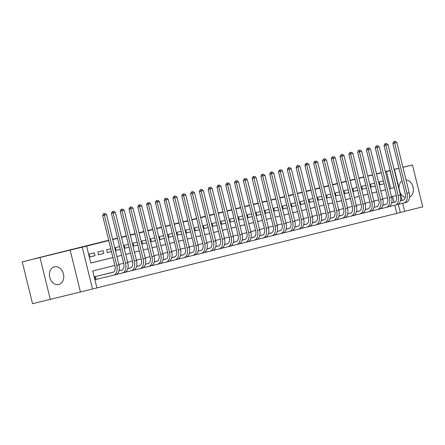 <?xml version="1.0" encoding="UTF-8"?>
<svg xmlns="http://www.w3.org/2000/svg" width="445" height="445" viewBox="0 0 445 445"><rect width="100%" height="100%" fill="white"/><g stroke="black" fill="none" stroke-linecap="round" stroke-linejoin="round"><path stroke-width="0.67" d="M58.762 284.483A9.084 7.07 76.4 0 0 63.457 273.981A9.084 7.07 76.4 0 0 54.462 266.833A9.084 7.07 76.4 0 0 54.429 266.839A9.084 7.07 76.4 0 0 49.729 277.341A9.084 7.07 76.4 0 0 58.723 284.488A9.084 7.07 76.4 0 0 58.762 284.483M409.5 197.141A9.084 7.07 76.4 0 0 413.144 187.517A9.084 7.07 76.4 0 0 405.99 179.802M114.871 265.465L92.738 270.966L96.904 287.926L92.504 289.022L82.23 247.181L86.625 246.085L90.791 263.051L112.93 257.544M80.423 291.937L70.143 250.096L22.25 261.866L32.529 303.707L92.504 289.022M404.694 211.319L422.75 206.825L412.471 164.984L402.936 167.359M402.719 203.293L404.711 211.403L400.316 212.499L398.314 204.355M96.899 287.904L400.316 212.499M402.035 180.859A9.084 7.07 76.4 0 0 398.993 188.107M400.116 192.685A9.084 7.07 76.4 0 0 405.273 197.474M40.022 257.583L50.302 299.424M394.109 169.417L398.943 168.249M402.92 167.287L412.471 164.984M94.318 252.849L89.045 254.156L89.74 256.988L95.013 255.675L94.318 252.849M103.112 250.663L97.839 251.97L98.534 254.801L103.807 253.489L103.112 250.663M110.772 248.755L106.633 249.784L107.328 252.615L111.467 251.586M119.566 246.569L115.427 247.598L116.123 250.429L120.261 249.4L116.112 250.39M128.36 244.383L124.222 245.412L124.917 248.238L129.056 247.209L124.906 248.204M137.155 242.197L133.016 243.226L133.711 246.052L137.85 245.023L133.7 246.018M145.949 240.011L141.81 241.04L142.506 243.866L146.644 242.837L142.495 243.832M154.743 237.825L150.605 238.854L151.3 241.68L155.439 240.65M163.537 235.639L159.399 236.668L160.094 239.493L164.233 238.464L160.083 239.455M172.332 233.453L168.193 234.482L168.889 237.307L173.027 236.278L168.878 237.268M181.126 231.267L176.988 232.296L177.683 235.121L181.821 234.092L177.672 235.082M189.92 229.08L185.782 230.11L186.477 232.935L190.616 231.906L186.466 232.896M198.715 226.894L194.576 227.923L195.272 230.749L199.41 229.72M207.509 224.708L203.371 225.737L204.066 228.563L208.204 227.534L204.055 228.524M216.303 222.522L212.165 223.551L212.86 226.377L216.999 225.348L212.855 226.338M225.098 220.331L220.959 221.36L221.655 224.191L225.793 223.162M233.898 218.145L229.754 219.174L230.449 222.005L234.587 220.976L230.443 221.966M242.692 215.959L238.553 216.988L239.243 219.819L243.382 218.79M251.486 213.772L247.348 214.802L248.037 217.627L252.176 216.604L248.032 217.594M260.281 211.586L256.142 212.615L256.832 215.441L260.976 214.412L256.826 215.408M269.075 209.4L264.936 210.429L265.632 213.255L269.77 212.226M277.869 207.214L273.731 208.243L274.426 211.069L278.564 210.04L274.415 211.036M286.663 205.028L282.525 206.057L283.22 208.883L287.359 207.854L283.209 208.844M295.458 202.842L291.319 203.871L292.015 206.697L296.153 205.668L292.003 206.658M304.252 200.656L300.114 201.685L300.809 204.511L304.947 203.482L300.798 204.472M313.046 198.47L308.908 199.499L309.603 202.325L313.742 201.296M321.841 196.284L317.702 197.313L318.397 200.139L322.536 199.11L318.386 200.1M330.635 194.098L326.497 195.127L327.192 197.953L331.33 196.924L327.181 197.914M339.429 191.912L335.291 192.941L335.986 195.767L340.125 194.738M348.224 189.726L344.085 190.755L344.78 193.581L348.919 192.552L344.769 193.542M357.018 187.534L352.879 188.563L353.575 191.394L357.713 190.365M365.812 185.348L361.674 186.377L362.369 189.208L366.508 188.179L362.358 189.169M374.607 183.162L370.468 184.191L371.163 187.022L375.302 185.993L371.152 186.983M396.762 213.355L394.776 205.273M394.064 202.364L392.601 196.417M386.149 204.294L384.83 204.661M377.354 206.48L376.036 206.847M368.56 208.666L367.236 209.033M359.766 210.852L358.442 211.219M350.972 213.038L349.648 213.405M342.177 215.224L340.853 215.591M333.383 217.41L332.059 217.777M324.589 219.596L323.265 219.964M315.794 221.782L314.47 222.15M307 223.969L305.676 224.336M298.206 226.155L296.882 226.522M289.411 228.341L288.087 228.708M280.617 230.532L279.293 230.894M271.823 232.718L270.499 233.085M263.023 234.904L261.704 235.272M254.229 237.09L252.91 237.458M245.434 239.277L244.116 239.644M236.64 241.463L235.322 241.83M227.846 243.649L226.527 244.016M219.051 245.835L217.733 246.202M210.257 248.021L208.939 248.388M201.463 250.207L200.144 250.574M192.668 252.393L191.344 252.76M183.874 254.579L182.55 254.946M175.08 256.765L173.756 257.132M166.285 258.951L164.962 259.318M157.491 261.137L156.167 261.504M148.697 263.329L147.373 263.69M139.902 265.515L138.579 265.882M131.108 267.701L129.784 268.068M122.314 269.887L120.99 270.254M113.52 272.073L112.196 272.44M108.669 273.274L103.401 274.626M99.875 275.477L94.596 276.773L95.291 279.605L96.832 279.221M389.531 188.752L390.649 188.474L386.483 171.514L385.364 171.792M381.387 172.777L376.57 173.978M372.593 174.963L367.77 176.164M363.799 177.149L358.976 178.35M355.004 179.341L350.182 180.537M346.21 181.527L341.387 182.723M337.416 183.713L332.593 184.909M328.621 185.899L323.799 187.095M319.827 188.085L315.004 189.281M311.033 190.271L306.21 191.467M302.238 192.457L297.416 193.653M293.444 194.643L288.621 195.845M284.65 196.829L279.827 198.031M275.856 199.015L271.033 200.217M267.061 201.201L262.238 202.403M258.267 203.387L253.444 204.589M249.473 205.573L244.65 206.775M240.678 207.759L235.856 208.961M231.884 209.951L227.061 211.147M223.084 212.137L218.267 213.333M214.29 214.323L209.473 215.519M205.495 216.509L200.678 217.705M196.701 218.695L191.878 219.891M187.907 220.881L183.084 222.077M179.113 223.067L174.29 224.263M170.318 225.253L165.495 226.455M161.524 227.44L156.701 228.641M152.73 229.626L147.907 230.827M143.935 231.812L139.113 233.013M135.141 233.998L130.318 235.199M126.347 236.184L121.524 237.385M117.552 238.37L112.73 239.571M108.758 240.556L86.625 246.085M90.786 263.023L112.924 257.522M116.896 256.531L121.719 255.335M125.69 254.345L130.513 253.149M134.485 252.159L139.307 250.963M143.279 249.973L148.102 248.777M152.073 247.787L156.896 246.591M160.868 245.601L165.69 244.4M169.662 243.415L174.484 242.214M178.456 241.229L183.279 240.027M187.25 239.043L192.073 237.841M196.045 236.857L200.867 235.655M209.673 233.497L204.85 234.693L209.662 233.469M213.639 232.485L218.456 231.283M222.433 230.299L227.25 229.097M231.228 228.107L236.05 226.911M240.022 225.921L244.845 224.725M248.816 223.735L253.639 222.539M257.611 221.549L262.433 220.353M266.405 219.363L271.228 218.167M275.199 217.177L280.022 215.981L275.205 217.205M283.993 214.991L288.816 213.795M292.788 212.805L297.61 211.603M301.582 210.619L306.405 209.417M310.376 208.432L315.199 207.231M323.999 205.073L319.176 206.269L323.993 205.045M327.965 204.06L332.788 202.859M336.759 201.874L341.582 200.673M345.554 199.688L350.376 198.487M354.348 197.502L359.171 196.301M363.142 195.311L367.965 194.115M371.937 193.124L376.759 191.929M380.736 190.938L385.554 189.742M383.401 180.976L379.262 182.005L379.958 184.831L384.096 183.802M22.25 261.866L34.76 258.756M34.738 258.662L108.691 240.278M112.663 239.293L117.486 238.092M121.457 237.107L126.28 235.906M130.251 234.921L135.074 233.72M139.046 232.735L143.869 231.534M147.84 230.543L152.663 229.347M156.634 228.357L161.457 227.161M165.429 226.171L170.251 224.975M174.223 223.985L179.046 222.789M183.017 221.799L187.84 220.603M191.812 219.613L196.634 218.417M200.606 217.427L205.429 216.231M209.4 215.241L214.223 214.039M218.195 213.055L223.017 211.853M226.989 210.869L231.812 209.667M235.783 208.683L240.606 207.481M244.578 206.497L249.4 205.295M253.377 204.311L258.195 203.109M262.172 202.125L266.989 200.923M270.966 199.939L275.783 198.737M279.76 197.747L284.583 196.551M288.555 195.561L293.377 194.365M297.349 193.375L302.172 192.179M306.143 191.189L310.966 189.993M314.938 189.003L319.76 187.807M323.732 186.817L328.555 185.621M332.526 184.631L337.349 183.435M341.321 182.444L346.143 181.243M350.115 180.258L354.938 179.057M70.143 250.096L82.23 247.181M386.483 171.514L390.193 170.619M394.437 169.562L394.164 169.628L394.437 169.562L402.024 200.45M390.17 170.53L385.348 171.731L390.182 170.585M398.965 168.344L394.142 169.545M367.726 175.964L372.548 174.779M376.52 173.789L381.343 172.593M385.314 171.603L390.137 170.407M363.743 176.921L358.915 178.089M396.651 197.569L396.15 195.533L391.478 196.696M387.506 197.68L382.683 198.882M378.712 199.866L373.889 201.068M369.917 202.058L365.095 203.254M361.123 204.244L356.3 205.44M352.329 206.43L347.506 207.626M343.534 208.616L338.712 209.812M334.74 210.802L329.917 211.998M325.946 212.988L321.123 214.184M317.151 215.174L312.329 216.37M308.357 217.36L303.534 218.562M299.563 219.546L294.74 220.748M290.763 221.732L285.946 222.934M281.969 223.918L277.152 225.12M273.174 226.105L268.357 227.306M264.38 228.291L259.557 229.492M255.586 230.477L250.763 231.678M246.791 232.668L241.969 233.864M237.997 234.854L233.174 236.05M229.203 237.04L224.38 238.236M220.409 239.226L215.586 240.422M211.614 241.413L206.792 242.608M202.82 243.599L197.997 244.794M194.026 245.785L189.203 246.981M185.231 247.971L180.409 249.167M176.437 250.157L171.614 251.358M167.643 252.343L162.82 253.544M158.848 254.529L154.026 255.73M150.054 256.715L145.231 257.916M141.26 258.901L136.437 260.103M132.465 261.087L127.643 262.289M123.671 263.273L118.848 264.475M389.536 188.78L394.203 187.618L390.037 170.658M116.901 256.559L121.724 255.358M125.696 254.373L130.518 253.172M134.49 252.187L139.313 250.986M143.284 250.001L148.107 248.799M152.079 247.815L156.901 246.613M160.873 245.629L165.696 244.427M169.667 243.437L174.49 242.241M178.467 241.251L183.284 240.055M187.262 239.065L192.079 237.869M196.056 236.879L200.873 235.683M213.644 232.507L218.467 231.311M222.439 230.321L227.262 229.125M231.233 228.135L236.056 226.939M240.027 225.949L244.85 224.747M248.822 223.763L253.644 222.561M257.616 221.577L262.439 220.375M266.41 219.391L271.233 218.189M283.999 215.018L288.822 213.817M292.793 212.832L297.616 211.631M301.588 210.641L306.41 209.445M310.382 208.455L315.205 207.259M327.971 204.083L332.793 202.887M336.765 201.897L341.588 200.701M345.559 199.71L350.382 198.514M354.359 197.524L359.176 196.328M363.153 195.338L367.971 194.137M371.948 193.152L376.765 191.951M380.742 190.966L385.565 189.765M390.649 188.474L394.203 187.618M379.947 184.797L384.096 183.796M353.564 191.356L357.713 190.354M335.975 195.728L340.125 194.726M309.592 202.286L313.736 201.29M265.62 213.222L269.765 212.22M239.238 219.78L243.382 218.779M221.649 224.152L225.793 223.151M195.26 230.71L199.41 229.709M151.289 241.641L155.439 240.645M107.317 252.576L111.461 251.575M98.523 254.763L103.807 253.489M89.729 256.949L95.013 255.675M395.271 141.293L393.68 141.682L395.271 141.293L396.823 142.472L394.626 143.017L406.969 193.28A8.733 5.485 76 0 1 403.749 203.042A8.733 5.485 76 0 1 403.721 203.048L397.674 204.505M391.65 202.948L394.804 202.186M400.428 200.834L403.287 200.144M391.645 202.965L394.748 202.219M400.422 200.851L403.031 200.222A5.824 3.655 -104 0 0 403.042 200.217A5.824 3.655 -104 0 0 405.195 193.709L392.846 143.446L393.68 141.682M396.823 142.472L409.172 192.735A8.733 5.485 76 0 1 405.946 202.497A8.733 5.485 76 0 1 405.923 202.503L403.771 203.037M394.392 141.51L394.626 143.017L392.846 143.446M386.477 143.479L384.886 143.869L386.477 143.479L388.029 144.658L385.832 145.204L398.175 195.472A8.733 5.485 76 0 1 394.954 205.228A8.733 5.485 76 0 1 394.926 205.234L388.88 206.691M382.856 205.134L386.01 204.372M382.85 205.151L385.954 204.405M394.237 202.408A5.824 3.655 -104 0 0 394.248 202.403A5.824 3.655 -104 0 0 396.4 195.9L384.052 145.632L384.886 143.869M388.029 144.658L400.378 194.921A8.733 5.485 76 0 1 397.151 204.683A8.733 5.485 76 0 1 397.129 204.689L397.151 204.683M385.598 143.696L385.832 145.204L384.052 145.632M377.683 145.665L376.092 146.055L377.683 145.665L379.235 146.844L377.037 147.39L389.381 197.658A8.733 5.485 76 0 1 386.16 207.415A8.733 5.485 76 0 1 386.132 207.42L380.086 208.877M374.061 207.32L377.215 206.558M382.839 205.206L385.698 204.516M374.056 207.337L377.16 206.591M382.834 205.223L385.437 204.594A5.824 3.655 -104 0 0 385.453 204.589A5.824 3.655 -104 0 0 387.606 198.086L375.257 147.818L376.092 146.055M379.235 146.844L391.583 197.107A8.733 5.485 76 0 1 388.357 206.869A8.733 5.485 76 0 1 388.335 206.875L386.182 207.409M376.804 145.882L377.037 147.39L375.257 147.818M368.888 147.851L367.297 148.241L368.888 147.851L370.44 149.031L368.243 149.576L380.586 199.844A8.733 5.485 76 0 1 377.366 209.601A8.733 5.485 76 0 1 377.338 209.606L371.291 211.064M368.365 208.777L365.262 209.523L368.421 208.749M376.659 206.775A5.824 3.655 -104 0 0 378.812 200.272L366.463 150.004L367.297 148.241M370.44 149.031L382.783 199.293A8.733 5.485 76 0 1 379.563 209.055A8.733 5.485 76 0 1 379.541 209.061L377.388 209.595M368.004 148.074L368.243 149.576L366.463 150.004M360.094 150.037L358.503 150.427L360.094 150.037L361.646 151.217L359.449 151.762L371.792 202.03A8.733 5.485 76 0 1 368.566 211.787A8.733 5.485 76 0 1 368.543 211.798L362.497 213.255M356.473 211.692L359.627 210.936M365.25 209.578L368.11 208.889M356.467 211.714L359.571 210.963M365.245 209.595L367.848 208.966A5.824 3.655 -104 0 0 367.865 208.966A5.824 3.655 -104 0 0 370.018 202.458L357.669 152.19L358.503 150.427M361.646 151.217L373.989 201.479A8.733 5.485 76 0 1 370.768 211.242A8.733 5.485 76 0 1 370.741 211.247L368.594 211.781M359.21 150.26L359.449 151.762L357.669 152.19M351.294 152.223L349.709 152.613L351.294 152.223L352.852 153.403L350.654 153.948L362.998 204.216A8.733 5.485 76 0 1 359.771 213.978A8.733 5.485 76 0 1 359.749 213.984L353.703 215.441M347.678 213.878L350.832 213.122M356.451 211.764L359.315 211.075M347.673 213.9L350.777 213.149M356.451 211.781L359.054 211.153A5.824 3.655 -104 0 0 359.07 211.153A5.824 3.655 -104 0 0 361.223 204.644L348.874 154.376L349.709 152.613M352.852 153.403L365.195 203.671A8.733 5.485 76 0 1 361.974 213.428A8.733 5.485 76 0 1 361.946 213.433L359.799 213.967M350.415 152.446L350.654 153.948L348.874 154.376M342.5 154.409L340.915 154.804L342.5 154.409L344.057 155.589L341.86 156.134L354.203 206.402A8.733 5.485 76 0 1 350.977 216.164L344.908 217.627M338.884 216.064L342.038 215.308M338.879 216.086L341.977 215.336M350.276 213.339A5.824 3.655 -104 0 0 352.429 206.83L340.08 156.562L340.915 154.804M344.057 155.589L356.401 205.857A8.733 5.485 76 0 1 353.18 215.614A8.733 5.485 76 0 1 353.152 215.619L351.005 216.159M350.977 216.164A8.733 5.485 76 0 1 350.955 216.17L353.18 215.614M341.621 154.632L341.86 156.134L340.08 156.562M333.705 156.595L332.115 156.99L333.705 156.595L335.263 157.775L333.06 158.32L345.409 208.588A8.733 5.485 76 0 1 342.183 218.35A8.733 5.485 76 0 1 342.161 218.356L336.114 219.813M330.09 218.256L333.244 217.494M338.862 216.137L341.727 215.447M330.084 218.273L333.183 217.522M338.856 216.153L341.465 215.525A5.824 3.655 -104 0 0 341.482 215.525A5.824 3.655 -104 0 0 343.635 209.017L331.286 158.748L332.115 156.99M335.263 157.775L347.606 208.043A8.733 5.485 76 0 1 344.386 217.8A8.733 5.485 76 0 1 344.358 217.805L342.211 218.345M332.827 156.818L333.06 158.32L331.286 158.748M324.911 158.787L323.32 159.177L324.911 158.787L326.469 159.961L324.266 160.512L336.615 210.774A8.733 5.485 76 0 1 333.388 220.536A8.733 5.485 76 0 1 333.366 220.542L327.32 221.999M321.296 220.442L324.45 219.68M330.068 218.323L332.932 217.633M321.29 220.459L324.388 219.708M330.062 218.345L332.671 217.716A5.824 3.655 -104 0 0 332.688 217.711A5.824 3.655 -104 0 0 334.835 211.203L322.492 160.94L323.32 159.177M326.469 159.961L338.812 210.229A8.733 5.485 76 0 1 335.591 219.986A8.733 5.485 76 0 1 335.563 219.997L333.416 220.531M324.032 159.004L324.266 160.512L322.492 160.94M316.117 160.973L314.526 161.363L316.117 160.973L317.674 162.147L315.472 162.698L327.82 212.96A8.733 5.485 76 0 1 324.594 222.722A8.733 5.485 76 0 1 324.572 222.728L318.525 224.185M315.594 221.894L312.496 222.645L315.655 221.866M321.273 220.509L324.138 219.819M321.268 220.531L323.877 219.902A5.824 3.655 -104 0 0 323.893 219.897A5.824 3.655 -104 0 0 326.04 213.389L313.697 163.126L314.526 161.363M317.674 162.147L330.018 212.415A8.733 5.485 76 0 1 326.797 222.177A8.733 5.485 76 0 1 326.769 222.183L324.622 222.717M315.238 161.19L315.472 162.698L313.697 163.126M307.323 163.159L305.732 163.549L307.323 163.159L308.88 164.333L306.677 164.884L319.026 215.146A8.733 5.485 76 0 1 315.8 224.909A8.733 5.485 76 0 1 315.778 224.914L309.731 226.371M303.707 224.814L306.861 224.052M312.479 222.695L315.344 222.005M303.701 224.831L306.8 224.085M312.473 222.717L315.082 222.088A5.824 3.655 -104 0 0 315.099 222.083A5.824 3.655 -104 0 0 317.246 215.575L304.903 165.312L305.732 163.549M308.88 164.333L321.223 214.601A8.733 5.485 76 0 1 317.997 224.363A8.733 5.485 76 0 1 317.975 224.369L315.822 224.903M306.444 163.376L306.677 164.884L304.903 165.312M298.528 165.345L296.937 165.735L298.528 165.345L300.086 166.519L297.883 167.07L310.232 217.332A8.733 5.485 76 0 1 307.005 227.095L300.937 228.558M298.005 226.271L294.907 227.017L298.067 226.238M306.305 224.269A5.824 3.655 -104 0 0 308.452 217.761L296.109 167.498L296.937 165.735M300.086 166.519L312.429 216.787A8.733 5.485 76 0 1 309.203 226.549A8.733 5.485 76 0 1 309.18 226.555L307.028 227.089M307.005 227.095A8.733 5.485 76 0 1 306.983 227.1L309.203 226.549M297.649 165.562L297.883 167.07L296.109 167.498M289.734 167.531L288.143 167.921L289.734 167.531L291.286 168.711L289.089 169.256L301.437 219.518A8.733 5.485 76 0 1 298.211 229.281A8.733 5.485 76 0 1 298.189 229.286L292.143 230.744M286.113 229.186L289.272 228.424M294.89 227.072L297.755 226.383M286.113 229.203L289.211 228.457M294.885 227.089L297.494 226.461A5.824 3.655 -104 0 0 297.51 226.455A5.824 3.655 -104 0 0 299.657 219.947L287.314 169.684L288.143 167.921M291.286 168.711L303.635 218.973A8.733 5.485 76 0 1 300.408 228.736A8.733 5.485 76 0 1 300.386 228.741L298.233 229.275M288.855 167.748L289.089 169.256L287.314 169.684M280.94 169.717L279.349 170.107L280.94 169.717L282.492 170.897L280.294 171.442L292.643 221.705A8.733 5.485 76 0 1 289.417 231.467A8.733 5.485 76 0 1 289.395 231.472L283.348 232.93M277.318 231.372L280.478 230.61M286.096 229.258L288.961 228.569M277.318 231.389L280.417 230.643M286.091 229.275L288.699 228.647A5.824 3.655 -104 0 0 288.716 228.641A5.824 3.655 -104 0 0 290.863 222.133L278.52 171.87L279.349 170.107M282.492 170.897L294.84 221.159A8.733 5.485 76 0 1 291.614 230.922A8.733 5.485 76 0 1 291.592 230.927L289.439 231.461M280.061 169.934L280.294 171.442L278.52 171.87M272.145 171.904L270.554 172.293L272.145 171.904L273.697 173.083L271.5 173.628L283.849 223.891A8.733 5.485 76 0 1 280.623 233.653A8.733 5.485 76 0 1 280.6 233.658L274.554 235.116M271.622 232.83L268.524 233.575L271.684 232.796M279.922 230.827A5.824 3.655 -104 0 0 282.069 224.319L269.726 174.056L270.554 172.293M273.697 173.083L286.046 223.345A8.733 5.485 76 0 1 282.82 233.108A8.733 5.485 76 0 1 282.798 233.113L280.645 233.647M271.266 172.12L271.5 173.628L269.726 174.056M263.351 174.09L261.76 174.479L263.351 174.09L264.903 175.269L262.706 175.814L275.055 226.082A8.733 5.485 76 0 1 271.828 235.839A8.733 5.485 76 0 1 271.806 235.844L265.76 237.302M259.73 235.744L262.884 234.982M268.507 233.631L271.372 232.941M259.724 235.761L262.828 235.016M268.502 233.647L271.111 233.019A5.824 3.655 -104 0 0 271.127 233.013A5.824 3.655 -104 0 0 273.274 226.511L260.931 176.242L261.76 174.479M264.903 175.269L277.252 225.532A8.733 5.485 76 0 1 274.025 235.294A8.733 5.485 76 0 1 274.003 235.299L271.851 235.833M262.472 174.307L262.706 175.814L260.931 176.242M254.557 176.276L252.966 176.665L254.557 176.276L256.109 177.455L253.911 178L266.26 228.268A8.733 5.485 76 0 1 263.034 238.025L256.965 239.488M254.034 237.202L250.93 237.947L254.089 237.168M262.333 235.199A5.824 3.655 -104 0 0 264.48 228.697L252.137 178.428L252.966 176.665M256.109 177.455L268.457 227.718A8.733 5.485 76 0 1 265.231 237.48A8.733 5.485 76 0 1 265.209 237.485L263.056 238.019M263.034 238.025A8.733 5.485 76 0 1 263.012 238.031L265.231 237.48M253.678 176.493L253.911 178L252.137 178.428M245.762 178.462L244.172 178.851L245.762 178.462L247.314 179.641L245.117 180.186L257.466 230.454A8.733 5.485 76 0 1 254.24 240.211A8.733 5.485 76 0 1 254.217 240.217L248.171 241.674M242.141 240.116L245.295 239.36M250.919 238.003L253.784 237.313M242.136 240.133L245.24 239.388M250.913 238.019L253.522 237.391A5.824 3.655 -104 0 0 253.539 237.385A5.824 3.655 -104 0 0 255.686 230.883L243.337 180.614L244.172 178.851M247.314 179.641L259.663 229.904A8.733 5.485 76 0 1 256.437 239.666A8.733 5.485 76 0 1 256.415 239.671L254.262 240.205M244.884 178.679L245.117 180.186L243.337 180.614M236.968 180.648L235.377 181.037L236.968 180.648L238.52 181.827L236.323 182.372L248.666 232.64A8.733 5.485 76 0 1 245.445 242.397A8.733 5.485 76 0 1 245.417 242.403L239.377 243.86M233.347 242.303L236.501 241.546M242.124 240.189L244.989 239.499M233.341 242.319L236.445 241.574M242.119 240.205L244.728 239.577A5.824 3.655 -104 0 0 244.744 239.577A5.824 3.655 -104 0 0 246.892 233.069L234.543 182.8L235.377 181.037M238.52 181.827L250.869 232.09A8.733 5.485 76 0 1 247.643 241.852A8.733 5.485 76 0 1 247.62 241.858L245.468 242.392M236.089 180.87L236.323 182.372L234.543 182.8M228.174 182.834L226.583 183.223L228.174 182.834L229.726 184.013L227.529 184.558L239.872 234.827A8.733 5.485 76 0 1 236.651 244.583A8.733 5.485 76 0 1 236.623 244.594L230.582 246.052M227.651 243.76L224.547 244.511L227.707 243.732M235.945 241.763A5.824 3.655 -104 0 0 238.097 235.255L225.749 184.987L226.583 183.223M229.726 184.013L242.074 234.281A8.733 5.485 76 0 1 238.848 244.038A8.733 5.485 76 0 1 238.826 244.044L236.673 244.578M227.295 183.056L227.529 184.558L225.749 184.987M219.379 185.02L217.789 185.409L219.379 185.02L220.931 186.199L218.734 186.744L231.077 237.013A8.733 5.485 76 0 1 227.857 246.775A8.733 5.485 76 0 1 227.829 246.78L221.782 248.238M215.758 246.675L218.912 245.918M224.536 244.561L227.395 243.871M215.753 246.697L218.857 245.946M224.53 244.578L227.139 243.949A5.824 3.655 -104 0 0 227.15 243.949A5.824 3.655 -104 0 0 229.303 237.441L216.954 187.173L217.789 185.409M220.931 186.199L233.28 236.467A8.733 5.485 76 0 1 230.054 246.224A8.733 5.485 76 0 1 230.032 246.23L227.879 246.764M218.501 185.242L218.734 186.744L216.954 187.173M210.585 187.206L208.994 187.601L210.585 187.206L212.137 188.385L209.94 188.93L222.283 239.199A8.733 5.485 76 0 1 219.062 248.961A8.733 5.485 76 0 1 219.035 248.966L212.988 250.424M206.964 248.861L210.118 248.104M206.958 248.883L210.062 248.132M218.356 246.135A5.824 3.655 -104 0 0 220.509 239.627L208.16 189.359L208.994 187.601M212.137 188.385L224.486 238.654A8.733 5.485 76 0 1 221.26 248.41A8.733 5.485 76 0 1 221.237 248.416L219.085 248.955M209.706 187.428L209.94 188.93L208.16 189.359M201.791 189.398L200.2 189.787L201.791 189.398L203.343 190.571L201.146 191.116L213.489 241.385A8.733 5.485 76 0 1 210.268 251.147A8.733 5.485 76 0 1 210.24 251.152L204.194 252.61M201.268 250.318L198.164 251.069L201.324 250.29M206.947 248.933L209.806 248.243M206.942 248.95L209.545 248.321A5.824 3.655 -104 0 0 209.562 248.321A5.824 3.655 -104 0 0 211.714 241.813L199.366 191.545L200.2 189.787M203.343 190.571L215.691 240.84A8.733 5.485 76 0 1 212.465 250.596A8.733 5.485 76 0 1 212.443 250.602L210.29 251.141M200.912 189.614L201.146 191.116L199.366 191.545M192.996 191.584L191.406 191.973L192.996 191.584L194.548 192.757L192.351 193.308L204.694 243.571A8.733 5.485 76 0 1 201.474 253.333A8.733 5.485 76 0 1 201.446 253.339L195.399 254.796M189.375 253.238L192.529 252.476M198.153 251.119L201.012 250.429M189.37 253.255L192.474 252.504M198.147 251.141L200.751 250.513A5.824 3.655 -104 0 0 200.767 250.507A5.824 3.655 -104 0 0 202.92 243.999L190.571 193.736L191.406 191.973M194.548 192.757L206.892 243.026A8.733 5.485 76 0 1 203.671 252.782A8.733 5.485 76 0 1 203.649 252.793L201.496 253.327M192.112 191.801L192.351 193.308L190.571 193.736M184.202 193.77L182.611 194.159L184.202 193.77L185.754 194.943L183.557 195.494L195.9 245.757A8.733 5.485 76 0 1 192.674 255.519A8.733 5.485 76 0 1 192.652 255.525L186.605 256.982M183.679 254.69L180.575 255.441L183.735 254.662M191.973 252.693A5.824 3.655 -104 0 0 194.126 246.185L181.777 195.922L182.611 194.159M185.754 194.943L198.097 245.212A8.733 5.485 76 0 1 194.877 254.974A8.733 5.485 76 0 1 194.849 254.979L192.702 255.513M183.318 193.987L183.557 195.494L181.777 195.922M175.402 195.956L173.817 196.345L175.402 195.956L176.96 197.129L174.763 197.68L187.106 247.943A8.733 5.485 76 0 1 183.88 257.705L177.811 259.168M171.787 257.611L174.941 256.848M180.559 255.491L183.423 254.801M171.781 257.627L174.885 256.882M180.559 255.513L183.162 254.885A5.824 3.655 -104 0 0 183.179 254.879A5.824 3.655 -104 0 0 185.331 248.371L172.983 198.108L173.817 196.345M176.96 197.129L189.303 247.398A8.733 5.485 76 0 1 186.082 257.16A8.733 5.485 76 0 1 186.055 257.166L183.907 257.7M183.88 257.705A8.733 5.485 76 0 1 183.857 257.711L186.082 257.16M174.523 196.173L174.763 197.68L172.983 198.108M166.608 198.142L165.023 198.531L166.608 198.142L168.166 199.316L165.968 199.866L178.311 250.129A8.733 5.485 76 0 1 175.085 259.891A8.733 5.485 76 0 1 175.063 259.897L169.017 261.354M162.992 259.797L166.146 259.035M171.764 257.683L174.629 256.988M162.987 259.813L166.085 259.068M171.764 257.7L174.368 257.071A5.824 3.655 -104 0 0 174.384 257.065A5.824 3.655 -104 0 0 176.537 250.557L164.188 200.294L165.023 198.531M168.166 199.316L180.509 249.584A8.733 5.485 76 0 1 177.288 259.346A8.733 5.485 76 0 1 177.26 259.352L175.113 259.886M165.729 198.359L165.968 199.866L164.188 200.294M157.814 200.328L156.223 200.717L157.814 200.328L159.371 201.507L157.168 202.052L169.517 252.315A8.733 5.485 76 0 1 166.291 262.077A8.733 5.485 76 0 1 166.269 262.083L160.222 263.54M157.291 261.254L154.192 261.999L157.352 261.221M162.97 259.869L165.835 259.179M162.965 259.886L165.573 259.257A5.824 3.655 -104 0 0 165.59 259.251A5.824 3.655 -104 0 0 167.743 252.743L155.394 202.481L156.223 200.717M159.371 201.507L171.714 251.77A8.733 5.485 76 0 1 168.494 261.532A8.733 5.485 76 0 1 168.466 261.538L166.319 262.072M156.935 200.545L157.168 202.052L155.394 202.481M149.019 202.514L147.429 202.903L149.019 202.514L150.577 203.693L148.374 204.238L160.723 254.501A8.733 5.485 76 0 1 157.497 264.263A8.733 5.485 76 0 1 157.474 264.269L151.428 265.726M145.404 264.169L148.558 263.407M154.176 262.055L157.041 261.365M145.398 264.185L148.496 263.44M154.17 262.072L156.779 261.443A5.824 3.655 -104 0 0 156.796 261.438A5.824 3.655 -104 0 0 158.943 254.929L146.6 204.667L147.429 202.903M150.577 203.693L162.92 253.956A8.733 5.485 76 0 1 159.699 263.718A8.733 5.485 76 0 1 159.672 263.724L157.524 264.258M148.141 202.731L148.374 204.238L146.6 204.667M140.225 204.7L138.634 205.089L140.225 204.7L141.783 205.879L139.58 206.424L151.929 256.687A8.733 5.485 76 0 1 148.702 266.449A8.733 5.485 76 0 1 148.68 266.455L142.634 267.912M139.702 265.626L136.604 266.371L139.763 265.593M148.001 263.624A5.824 3.655 -104 0 0 150.149 257.115L137.805 206.853L138.634 205.089M141.783 205.879L154.126 256.142A8.733 5.485 76 0 1 150.905 265.904A8.733 5.485 76 0 1 150.877 265.91L148.73 266.444M139.346 204.917L139.58 206.424L137.805 206.853M131.431 206.886L129.84 207.275L131.431 206.886L132.988 208.065L130.786 208.61L143.134 258.879A8.733 5.485 76 0 1 139.908 268.635L133.839 270.098M127.815 268.541L130.969 267.779M136.587 266.427L139.452 265.737M127.81 268.558L130.908 267.812M136.582 266.444L139.19 265.815A5.824 3.655 -104 0 0 139.207 265.81A5.824 3.655 -104 0 0 141.354 259.307L129.011 209.039L129.84 207.275M132.988 208.065L145.331 258.328A8.733 5.485 76 0 1 142.105 268.09A8.733 5.485 76 0 1 142.083 268.096L139.93 268.63M139.908 268.635A8.733 5.485 76 0 1 139.886 268.641L142.105 268.09M130.552 207.103L130.786 208.61L129.011 209.039M122.636 209.072L121.046 209.462L122.636 209.072L124.194 210.251L121.991 210.797L134.34 261.065A8.733 5.485 76 0 1 131.114 270.821A8.733 5.485 76 0 1 131.091 270.827L125.045 272.284M119.015 270.727L122.175 269.965M127.793 268.613L130.658 267.923M119.015 270.744L122.114 269.998M127.787 268.63L130.396 268.001A5.824 3.655 -104 0 0 130.413 267.996A5.824 3.655 -104 0 0 132.56 261.493L120.217 211.225L121.046 209.462M124.194 210.251L136.537 260.514A8.733 5.485 76 0 1 133.311 270.276A8.733 5.485 76 0 1 133.289 270.282L131.136 270.816M121.758 209.289L121.991 210.797L120.217 211.225M113.842 211.258L112.251 211.648L113.842 211.258L115.394 212.437L113.197 212.983L125.546 263.251A8.733 5.485 76 0 1 122.319 273.007A8.733 5.485 76 0 1 122.297 273.013L116.251 274.47M107.128 273.658L113.38 272.156M118.999 270.799L121.863 270.109M104.931 274.209L113.319 272.184M118.993 270.816L121.602 270.187A5.824 3.655 -104 0 0 121.618 270.182A5.824 3.655 -104 0 0 123.766 263.679L111.422 213.411L112.251 211.648M115.394 212.437L127.743 262.7A8.733 5.485 76 0 1 124.517 272.462A8.733 5.485 76 0 1 124.494 272.468L122.342 273.002M112.963 211.481L113.197 212.983L111.422 213.411M105.048 213.444L103.457 213.834L105.048 213.444L106.6 214.624L104.403 215.169L116.751 265.437A8.733 5.485 76 0 1 113.525 275.194A8.733 5.485 76 0 1 113.503 275.199L95.291 279.594M98.334 275.844L113.069 272.296M96.137 276.395L112.808 272.373A5.824 3.655 -104 0 0 112.824 272.373A5.824 3.655 -104 0 0 114.971 265.865L102.628 215.597L103.457 213.834M106.6 214.624L118.949 264.886A8.733 5.485 76 0 1 115.722 274.648A8.733 5.485 76 0 1 115.7 274.654L113.547 275.188M104.169 213.667L104.403 215.169L102.628 215.597M95.425 276.573L96.114 279.393M409.172 192.735L406.969 193.28M400.378 194.921L398.175 195.472M391.583 197.107L389.381 197.658M382.783 199.293L380.586 199.844M373.989 201.479L371.792 202.03M365.195 203.671L362.998 204.216M356.401 205.857L354.203 206.402M347.606 208.043L345.409 208.588M338.812 210.229L336.615 210.774M330.018 212.415L327.82 212.96M321.223 214.601L319.026 215.146M312.429 216.787L310.232 217.332M303.635 218.973L301.437 219.518M294.84 221.159L292.643 221.705M286.046 223.345L283.849 223.891M277.252 225.532L275.055 226.082M268.457 227.718L266.26 228.268M259.663 229.904L257.466 230.454M250.869 232.09L248.666 232.64M242.074 234.281L239.872 234.827M233.28 236.467L231.077 237.013M224.486 238.654L222.283 239.199M215.691 240.84L213.489 241.385M206.892 243.026L204.694 243.571M198.097 245.212L195.9 245.757M189.303 247.398L187.106 247.943M180.509 249.584L178.311 250.129M171.714 251.77L169.517 252.315M162.92 253.956L160.723 254.501M154.126 256.142L151.929 256.687M145.331 258.328L143.134 258.879M136.537 260.514L134.34 261.065M127.743 262.7L125.546 263.251M118.949 264.886L116.751 265.437M405.946 202.497L403.749 203.042M388.357 206.869L386.16 207.415M379.563 209.055L377.366 209.601M370.768 211.242L368.566 211.787M361.974 213.428L359.771 213.978M344.386 217.8L342.183 218.35M335.591 219.986L333.388 220.536M326.797 222.177L324.594 222.722M317.997 224.363L315.8 224.909M300.408 228.736L298.211 229.281M291.614 230.922L289.417 231.467M282.82 233.108L280.623 233.653M274.025 235.294L271.828 235.839M256.437 239.666L254.24 240.211M247.643 241.852L245.445 242.397M238.848 244.038L236.651 244.583M230.054 246.224L227.857 246.775M221.26 248.41L219.062 248.961M212.465 250.596L210.268 251.147M203.671 252.782L201.474 253.333M194.877 254.974L192.674 255.519M177.288 259.346L175.085 259.891M168.494 261.532L166.291 262.077M159.699 263.718L157.497 264.263M150.905 265.904L148.702 266.449M133.311 270.276L131.114 270.821M124.517 272.462L122.319 273.007M115.722 274.648L113.525 275.194"/></g></svg>
